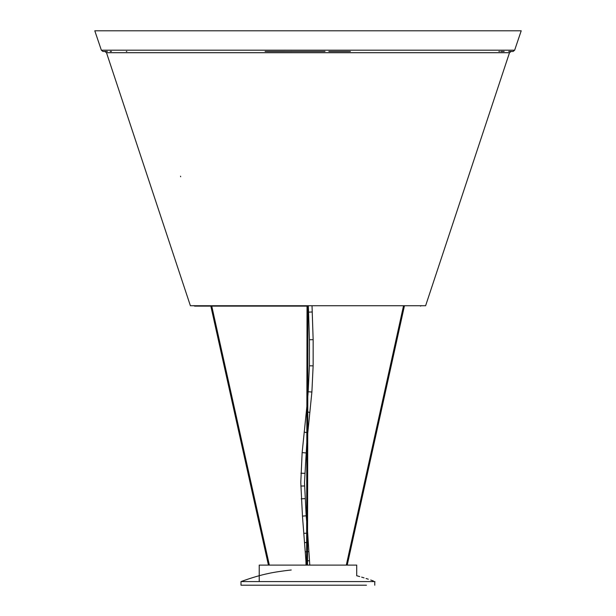 <?xml version="1.0" encoding="UTF-8"?>
<svg xmlns="http://www.w3.org/2000/svg" width="616" height="616" viewBox="0 0 616 616"><rect width="100%" height="100%" fill="white"/><g stroke="black" fill="none" stroke-linecap="round" stroke-linejoin="round"><path stroke-width="0.92" d="M403.457 306.121L346.308 565.111M347.216 565.111L404.373 306.121M210.841 306.121L268.43 565.111M269.346 565.111L211.758 306.121M265.072 51.436L290.09 51.444M511.203 51.444L509.509 52.707L425.61 305.728L190.39 305.728L106.491 52.707L104.797 51.444M502.579 51.444L504.204 51.444M111.511 51.444L110.195 51.444M344.113 51.444L331.485 51.444M101.355 50.189L94.795 30.8L521.205 30.8L514.645 50.189L101.355 50.189L102.887 51.436L107.43 51.436M508.677 51.436L513.113 51.436L514.645 50.189M328.821 51.444L350.396 51.444M292.261 51.444L266.559 51.444M502.541 51.444L500.862 51.444M126.865 51.444L126.295 51.444L126.865 51.444M498.875 51.444L499.615 51.444L498.875 51.444M290.991 51.436L325.04 51.436M374.936 581.589L254.185 581.589L374.936 581.589M291.245 570C282.937 570.863 273.196 572.372 268.907 573.38C260.899 574.998 251.597 577.739 240.995 581.589L254.185 581.589M241.072 585.2L366.451 585.2M307.969 306.121L194.633 306.121L193.924 305.605M359.698 576.568L356.702 575.729L356.702 565.111L259.228 565.111L259.228 581.589M309.163 560.706L307.507 560.876M306.614 560.899L305.929 560.876L302.464 516.131L300.785 482.544L302.14 452.614L306.876 406.498M308.701 551.52L307.523 551.767M306.629 551.813L305.474 551.79M308.031 542.203L307.538 542.457M306.645 542.542L304.805 542.557M306.66 533.217L304.011 533.317M302.464 516.131L306.167 515.8L304.504 482.544L306.814 442.396M304.935 498.637L301.224 498.837M304.52 485.993L300.8 486.032M304.65 473.334L300.931 473.219M305.852 452.929L302.14 452.614M307.33 432.625L304.111 432.163M306.868 411.873L306.298 411.942M309.517 412.42L307.754 411.927M307.784 396.673L308.177 391.738L311.889 392.022L313.136 365.858L313.151 339.662L312.035 306.121M308.177 391.738L309.417 365.781L313.136 365.858M309.417 365.781L309.432 339.724L313.151 339.662M309.432 339.724L308.577 312.143L312.297 311.981M106.491 52.707L509.509 52.707M307.045 306.121L306.606 565.111M307.938 306.121L307.5 565.111M309.779 565.111L307.553 531.169M306.676 521.429L306.167 515.8M307.723 433.433L311.889 392.022M306.052 565.111L305.929 560.876M308.577 312.143L308.316 306.121M180.526 176.184L180.688 176.769M240.995 585.2L240.995 581.589M361.623 577.138L364.041 577.862M366.073 578.493L368.299 579.202M370.701 580.01L373.396 580.98M374.774 585.2L374.774 581.589M197.182 306.121L194.633 306.121M421.213 305.605L420.505 306.121"/></g></svg>
